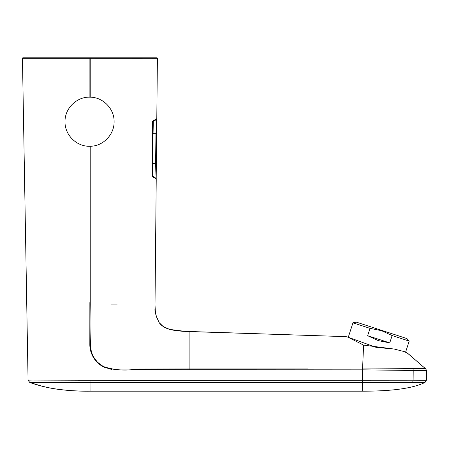 <?xml version="1.0" encoding="UTF-8"?>
<svg xmlns="http://www.w3.org/2000/svg" width="449" height="449" viewBox="0 0 449 449"><rect width="100%" height="100%" fill="white"/><g stroke="black" fill="none" stroke-linecap="round" stroke-linejoin="round"><path stroke-width="0.67" d="M406.929 338.574L356.287 322.118L352.97 322.825L370.038 328.371L381.504 330.655L392.129 335.549L409.196 341.094L406.929 338.574M394.301 349.069L376.082 347.352L347.734 337.081L363.589 345.113L394.301 349.069L404.33 351.618L407.737 353.391C412.378 357.067 421.05 365.183 425.601 368.635L426.55 370.627L362.596 369.847L132.253 369.701C122.588 370.593 113.271 369.78 104.291 367.265C95.704 363.409 89.862 354.177 89.822 344.737L91.315 352.981L96.075 361.08L103.556 366.906L111.442 369.398M392.129 335.549L389.743 342.884L378.271 340.606L367.652 335.706L370.038 328.371M152.323 133.998L152.323 124.693M152.447 176.193L152.323 163.924M152.329 167.948L152.323 176.115L156.078 178.405L156.23 179.044L155.006 304.989L140.189 304.978M152.323 162.123L152.323 133.578C152.329 121.348 152.329 121.348 152.323 133.578L152.323 162.123M409.196 341.094L405.587 352.19L407.698 353.363M307.857 368.949L189.119 368.949L189.113 331.564L345.96 336.621L347.734 337.081M182.193 331.255L346.246 336.66M90.21 173.073L90.243 304.989L90.21 146.256L89.89 146.262C76.599 146.733 64.751 134.992 65.01 121.707C64.735 108.45 76.644 96.664 89.89 97.169L90.215 97.175L90.215 58.325L157.403 58.319L156.185 178.27M90.21 146.256C103.085 146.239 114.355 134.605 114.102 121.73C114.383 108.866 103.124 97.231 90.215 97.175M42.015 386.191L29.757 382.458L28.068 380.157L22.45 58.325A0.494 0.494 90 0 1 22.944 57.82L28.107 57.82M23.775 58.325L24.987 58.325M25.475 58.325L41.213 58.325M89.822 344.737L89.862 302.547M189.124 369.83L189.119 368.949L113.636 369.1C110.19 368.96 106.969 368.146 103.972 366.665C102.4 366.238 97.068 362.029 97.068 361.658L94.189 358.038L91.534 352.555C90.17 346.123 89.738 330.268 90.243 304.989L89.862 304.989L89.845 323.701M229.175 380.292L186.492 380.331M79.422 380.32L78.558 380.314M42.644 380.034L36.246 380.028M89.89 97.169L89.884 58.325L22.45 58.325M90.025 380.359L90.047 391.18C73.03 391.068 67.765 390.434 59.111 389.457C49.177 388.099 41.448 386.471 29.757 382.458L28.068 380.157L32.345 380.067L124.104 380.393L413.108 380.202L413.198 370.436L426.55 370.627L426.382 380.264L425.007 382.441C413.052 388.318 392.207 391.231 362.478 391.18L90.047 391.18C76.846 391.354 63.797 390.349 50.889 388.166C42.397 386.421 35.353 384.518 29.757 382.458L362.495 382.503L362.567 368.949L363.589 345.113M58.926 382.492L55.463 382.481M52.264 382.469L41.577 382.419M31.52 382.469L30.268 382.469M311.353 382.537L177.052 382.52M105.105 367.187L113.002 369.067M37.621 57.82L83.144 57.82M151.723 58.342L157.403 58.319A0.494 0.494 0 0 0 156.909 57.82L90.193 57.82L90.215 58.325L89.884 58.325L90.193 57.82L22.944 57.82M412.165 382.52L362.545 382.503L425.007 382.441L426.382 380.264L413.108 380.202A2.475 1.386 90 0 1 412.165 382.52M425.259 380.247L424.479 380.241M423.143 380.23L419.579 380.208M155.365 311.859L155.006 304.989L90.243 304.989M117.273 304.899L110.774 304.899M90.395 58.325L142.451 58.342M156.224 178.994L156.23 179.044C156.274 178.803 155.646 171.821 155.708 163.919L156.224 179.011L155.584 163.913L156.084 134.01L155.708 163.919M156.819 118.547L156.084 134.01L156.813 118.587M362.596 369.847L362.596 368.949L412.805 368.646A2.475 1.386 90.9 0 1 413.198 370.436M362.618 380.224L362.495 382.503M362.657 391.18L362.545 382.503M156.723 118.732L152.436 121.213L152.447 124.238M152.323 176.676L156.106 178.825L152.436 176.71L152.436 163.913L155.584 163.913L155.96 134.01L156.69 118.761L152.323 121.247L152.436 133.993L156.084 134.01M407.737 353.391L426.168 369.263L425.601 368.635L412.805 368.646M152.323 162.145L153.087 121.269L156.656 119.383M156.173 177.961L156.095 175.604M156.067 174.773L155.854 163.857M152.334 168.947L153.317 121.208M155.713 163.616L156.173 133.707L155.859 163.616L156.179 178.36M152.969 133.589L152.323 133.578M156.926 119.636L156.089 133.707M156.23 130.956L156.336 128.341M156.465 126.006L156.864 120.579M389.743 342.884L367.652 335.706M362.573 369.847L362.567 374.292M155.59 163.61L152.323 163.537M156.072 178.292L152.323 176.019M153.339 121.292A0.494 0.494 -178.3 0 1 153.109 121.353A0.494 0.494 165.3 0 0 153.339 121.292L156.65 119.485M152.969 133.639L155.966 133.707M29.757 382.458L28.068 380.157M44.698 386.858L42.874 386.415M42.863 386.409L42.408 386.292M182.008 331.244L184.387 331.379M184.376 331.379L182.85 331.295M182.726 331.289L175.436 330.599L169.593 329.392L163.077 326.417L159.21 322.668L156.241 316.315L155.158 309.81M185.476 331.429L169.593 329.392C164.615 327.815 161.152 325.576 159.21 322.668C155.831 315.675 154.45 310.961 155.073 308.519L155.073 308.53M153.087 121.269L153.109 121.612M153.075 124.255L152.323 124.238M348.272 337.283L352.97 322.825"/></g></svg>
